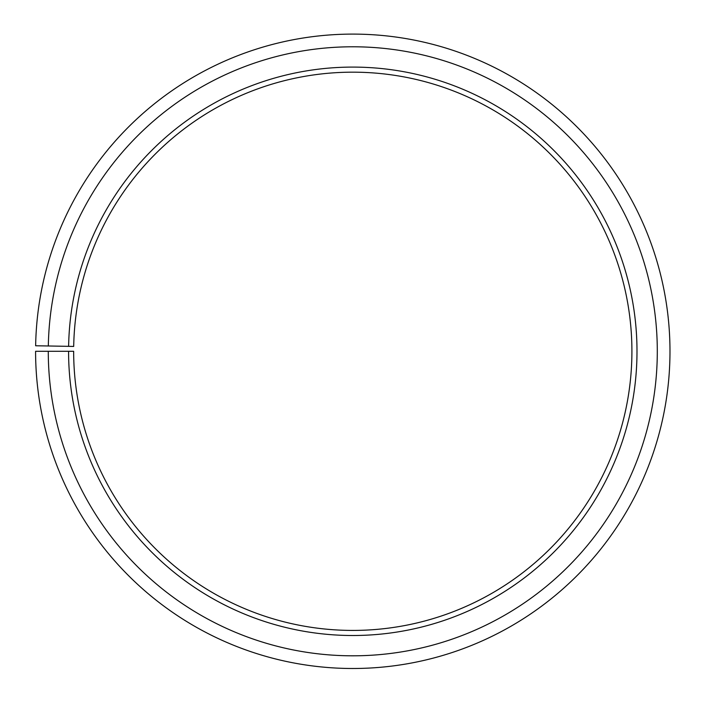 <?xml version="1.0" encoding="UTF-8"?>
<svg xmlns="http://www.w3.org/2000/svg" width="703" height="703" viewBox="0 0 703 703"><rect width="100%" height="100%" fill="white"/><g stroke="black" fill="none" stroke-linecap="round" stroke-linejoin="round"><path stroke-width="1.05" d="M73.701 346.43A279.135 279.135 0 0 1 495.158 111.206A279.135 279.135 0 0 1 490.94 593.842A279.135 279.135 0 0 1 73.657 351.298L68.578 351.298A284.205 284.205 0 0 0 493.453 598.253A284.205 284.205 0 0 0 497.742 106.838A284.205 284.205 0 0 0 68.622 346.342L73.701 346.43M48.279 351.298A304.504 304.504 0 0 0 503.506 615.89A304.504 304.504 0 0 0 508.102 89.378A304.504 304.504 0 0 0 48.322 345.981L35.642 345.762A317.194 317.194 0 0 1 514.57 78.464A317.194 317.194 0 0 1 509.78 626.918A317.194 317.194 0 0 1 35.589 351.298L68.578 351.298M48.322 345.981L68.622 346.342"/></g></svg>
